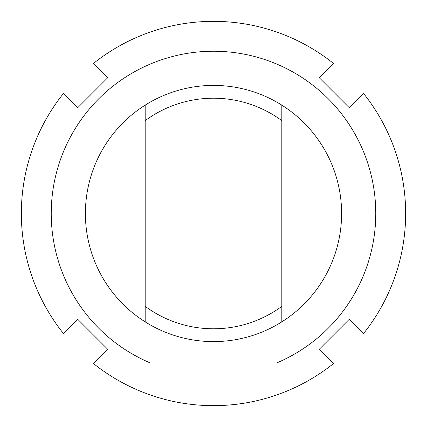 <?xml version="1.0" encoding="UTF-8"?>
<svg xmlns="http://www.w3.org/2000/svg" width="427" height="427" viewBox="0 0 427 427"><rect width="100%" height="100%" fill="white"/><g stroke="black" fill="none" stroke-linecap="round" stroke-linejoin="round"><path stroke-width="0.64" d="M77.629 107.823L63.372 93.566A192.15 192.15 0 0 0 63.372 333.434L77.629 319.177L107.823 349.371L93.566 363.628A192.15 192.15 0 0 0 333.434 363.628L319.177 349.371L349.371 319.177L363.628 333.434A192.15 192.15 0 0 0 363.628 93.566L349.371 107.823L319.177 77.629L333.434 63.372A192.15 192.15 0 0 0 93.566 63.372L107.823 77.629L77.629 107.823M145.18 306.367L145.18 321.862A128.1 128.1 0 0 0 281.82 321.862L281.82 105.138A128.1 128.1 0 0 0 145.18 105.138L145.18 306.367A115.29 115.29 0 0 0 281.82 306.367M150.309 362.95L276.691 362.95A162.26 162.26 0 0 0 341.99 114.409A162.26 162.26 0 0 0 85.01 114.409A162.26 162.26 0 0 0 150.309 362.95M145.18 321.862A128.1 128.1 0 0 1 145.18 105.138M281.82 105.138A128.1 128.1 0 0 1 281.82 321.862M145.18 120.633A115.29 115.29 0 0 1 281.82 120.633"/></g></svg>
